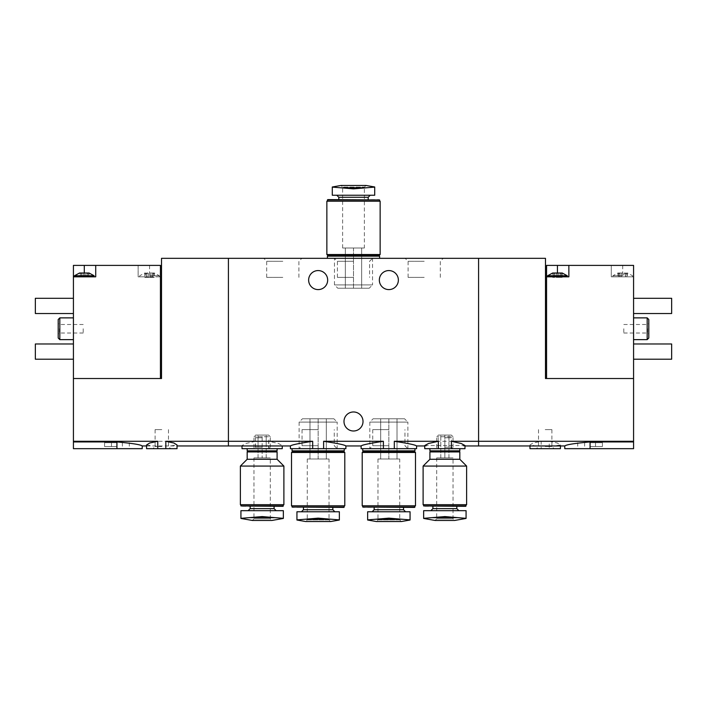<?xml version="1.0" encoding="UTF-8"?>
<svg xmlns="http://www.w3.org/2000/svg" width="707" height="707" viewBox="0 0 707 707"><rect width="100%" height="100%" fill="white"/><g stroke="black" fill="none" stroke-linecap="round" stroke-linejoin="round"><path stroke-width="0.53" stroke-dasharray="3.54 2.65" d="M345.882 448.671L323.612 448.671L323.612 441.292C337.442 443.369 344.866 444.924 345.882 445.958C344.866 444.924 337.442 443.369 323.612 441.292L383.388 441.292C369.54 443.369 362.117 444.924 361.118 445.958C362.117 444.924 369.54 443.377 383.388 441.292L383.388 448.671L361.118 448.671M323.612 448.671L312.688 448.671L312.688 441.292C298.84 443.377 291.417 444.933 290.418 445.958C291.443 444.924 298.867 443.369 312.688 441.292L268.66 441.292L278.505 443.501L282.252 445.534L280.511 445.94M312.688 448.671L290.418 448.671M416.582 448.671L394.312 448.671L394.312 441.292C408.16 443.369 415.583 444.924 416.582 445.958C415.583 444.924 408.16 443.377 394.312 441.292L478.586 441.292L478.586 445.958L478.586 258.329L478.586 441.292L541.173 441.292L533.087 443.006L529.976 444.986L536.525 445.958M282.8 258.329L263.764 258.329L282.8 258.329M353.5 258.329L334.464 258.329L353.5 258.329M424.2 258.329L405.164 258.329L424.2 258.329M149.557 265.399L149.557 276.817L139.765 276.817L160.436 276.817L160.436 265.399L138.139 265.399L138.139 276.817L160.436 276.817L160.436 378.519L73.422 378.519L161.523 378.519L161.523 258.329L545.477 258.329L545.477 378.519L633.578 378.519L546.564 378.519L633.578 378.519L633.578 276.817L611.281 276.817L611.281 265.399L611.281 276.817L633.578 276.817L633.578 265.399L546.564 265.399L546.564 378.519M394.312 448.671L383.388 448.671M388.85 448.671L369.814 448.671L388.85 448.671M318.15 448.671L299.114 448.671L318.15 448.671M424.748 445.534L464.976 445.534M464.985 448.671L424.748 448.671M444.862 448.671L453.028 448.671L444.862 448.671M282.252 448.671L268.66 448.671L268.66 441.292M243.756 445.94L242.024 445.534L245.762 443.501L255.607 441.292L255.607 448.671L242.015 448.671M268.66 448.671L255.607 448.671M262.138 448.671L253.972 448.671L262.138 448.671M379.332 280.078A9.518 9.518 0 0 0 388.85 289.596A9.518 9.518 0 0 0 398.368 280.078A9.518 9.518 0 0 0 388.85 270.56A9.518 9.518 0 0 0 379.332 280.078M308.632 280.078A9.518 9.518 0 0 0 318.15 289.596A9.518 9.518 0 0 0 327.668 280.078A9.518 9.518 0 0 0 318.15 270.56A9.518 9.518 0 0 0 308.632 280.078M160.436 378.519L73.422 378.519L73.422 441.292L228.414 441.292L228.414 258.329L228.414 445.958L228.414 441.292L255.607 441.292M343.982 421.478A9.518 9.518 0 0 0 353.5 430.996A9.518 9.518 0 0 0 363.018 421.478A9.518 9.518 0 0 0 353.5 411.96A9.518 9.518 0 0 0 343.982 421.478M388.85 429.635L372.757 429.635L388.85 429.635M388.85 445.728L372.757 445.728L388.85 445.728M318.15 429.635L302.057 429.635L318.15 429.635M318.15 445.728L302.057 445.728L318.15 445.728M444.862 447.204L451.552 447.204L444.862 447.204M444.862 437.792L451.552 437.792L444.862 437.792M262.138 447.204L255.448 447.204L262.138 447.204M262.138 437.792L255.448 437.792L262.138 437.792M424.2 277.365L408.107 277.365L424.2 277.365M424.2 261.272L408.107 261.272L424.2 261.272M353.5 277.365L337.407 277.365L353.5 277.365M353.5 261.272L337.407 261.272L353.5 261.272M282.8 277.365L266.707 277.365L282.8 277.365M282.8 261.272L266.707 261.272L282.8 261.272M342.621 247.998L342.621 187.081L364.379 187.081L342.621 187.081L340.995 185.455L366.005 185.455L364.379 187.081L364.379 247.998L342.621 247.998L364.379 247.998M366.341 187.788L353.5 188.857L340.659 187.788L366.341 187.788M370.221 195.238L336.779 195.238L370.221 195.238M374.71 187.108L374.71 195.238L332.29 195.238L332.29 187.108M353.5 247.998L361.657 247.998L345.343 247.998L353.5 247.998L353.5 288.235L361.657 288.235L345.343 288.235L353.5 288.235L353.5 247.998M369.195 288.235L337.805 288.235L369.195 288.235L372.536 284.903L334.464 284.903L372.536 284.903L372.536 258.329L334.464 258.329L372.536 258.329L369.593 261.272L369.593 277.365M368.188 199.595L338.812 199.595L368.188 199.595M327.783 199.595L379.217 199.595M327.394 199.975L379.606 199.975M379.606 201.221L327.394 201.221L379.606 201.221M326.855 201.221L380.145 201.221M326.855 254.52L380.145 254.52M379.606 254.52L327.394 254.52L379.606 254.52M327.394 255.068L379.606 255.068M327.942 255.607L379.058 255.607M327.394 256.155L379.606 256.155M379.606 258.329L327.394 258.329L379.606 258.329M361.657 247.998L361.657 288.235L361.657 247.998M345.343 247.998L345.343 288.235L345.343 247.998M562.198 277.365L560.191 277.365L562.198 277.365L562.198 273.008L556.232 273.37L559.82 273.008L560.191 273.591L561.473 273.37L559.82 273.008L552.68 273.008L554.695 273.591L552.68 273.008L552.68 277.365L554.695 277.365L552.68 277.365M555.066 273.008L554.624 273.37L555.066 273.008M623.919 273.37L627.462 273.008L625.085 273.008L625.456 273.591L626.729 273.37L625.085 273.008L620.322 273.008L625.085 273.008L623.919 273.37L623.919 276.817L625.562 276.817L619.845 276.817L623.919 276.817L623.919 273.37M620.322 273.008L617.945 273.008L620.322 273.008L619.951 273.591L618.678 273.37L620.322 273.008M626.729 273.37L627.462 273.008L626.729 273.37L626.729 276.817L627.462 276.817L625.448 276.817L626.729 276.817L626.729 273.37M618.678 273.37L617.945 273.008L618.678 273.37L618.678 276.817L619.959 276.817L617.945 276.817L618.678 276.817L618.678 273.37M561.358 276.817L547.651 276.817L561.358 276.817M564.787 448.671L633.578 448.671L633.578 378.519M590.071 448.671L576.444 448.671L595.515 448.671L584.636 448.671L590.071 448.671L590.071 441.937C574.703 443.316 566.272 444.65 564.787 445.958C566.263 444.659 574.694 443.316 590.071 441.937L633.578 441.937M560.43 448.671L549.242 448.671L549.242 441.292L557.328 443.006L560.43 444.986L553.89 445.958M549.242 448.671L541.173 448.671L541.173 441.292M541.173 448.671L529.976 448.671M545.203 448.671L554.067 448.671L545.203 448.671M633.578 328.755L633.578 339.634L633.578 328.755M633.578 313.528L633.578 298.301L633.578 313.528L671.65 313.528L671.65 298.301L633.578 298.301M633.578 359.209L633.578 343.982L633.578 359.209L671.65 359.209L671.65 343.982L633.578 343.982M633.578 441.292L549.242 441.292M545.203 446.497L551.893 446.497L545.203 446.497M545.203 429.635L551.893 429.635L545.203 429.635M647.179 339.634L647.179 317.876M648.805 337.999L648.805 319.511M648.805 328.755L648.805 334.19L648.805 328.755M623.795 328.755L623.795 333.015L623.795 328.755M647.63 328.755L647.63 333.015L647.63 328.755M590.071 446.497L602.444 446.497L590.071 446.497M590.071 442.688L602.444 442.688L590.071 442.688M557.443 273.008L557.443 276.817L568.861 276.817L568.861 265.399M557.443 276.817L546.564 276.817M622.708 275.73L612.916 275.73L622.708 275.73M625.518 276.817L625.518 273.37L625.518 276.817M567.235 275.73L547.651 275.73M556.232 277.365L560.298 277.365L556.232 277.365L556.232 273.37L556.232 277.365M560.253 277.365L560.253 273.37L560.253 277.365M148.346 273.37L144.802 273.008L147.18 273.008L146.809 273.591L145.527 273.37L147.18 273.008L151.934 273.008L147.18 273.008L148.346 273.37L148.346 277.365L146.703 277.365L152.412 277.365L148.346 277.365L148.346 273.37M151.934 273.008L154.32 273.008L151.934 273.008L152.305 273.591L153.587 273.37L151.934 273.008M145.527 273.37L144.802 273.008L145.527 273.37L145.527 277.365L144.802 277.365L146.809 277.365L145.527 277.365L145.527 273.37M153.587 273.37L154.32 273.008L153.587 273.37L153.587 277.365L152.305 277.365L154.32 277.365L153.587 277.365L153.587 273.37M89.055 276.817L87.041 276.817L89.055 276.817L89.055 273.008L79.538 273.008L81.544 273.591L79.538 273.008L79.538 276.817L80.271 276.817L79.538 276.817M88.322 273.37L87.049 273.591L88.322 273.37L88.322 276.817L88.322 273.37M149.557 276.817L138.139 276.817L138.139 265.399L73.422 265.399L73.422 378.519M88.207 276.817L74.509 276.817L88.207 276.817M73.422 441.292L73.422 448.671L142.213 448.671M116.929 448.671L103.302 448.671L130.556 448.671L111.485 448.671L122.364 448.671L116.929 448.671L116.929 441.937C132.297 443.316 140.728 444.65 142.213 445.958C140.737 444.659 132.306 443.316 116.929 441.937L73.422 441.937M146.57 444.986L153.11 445.958L170.475 445.958L177.024 444.986M177.024 448.671L146.57 448.671M161.797 448.671L152.933 448.671L161.797 448.671M73.422 328.755L73.422 339.634L73.422 328.755M73.422 313.528L73.422 298.301L73.422 313.528L35.35 313.528L35.35 298.301L73.422 298.301M73.422 359.209L73.422 343.982L73.422 359.209L35.35 359.209L35.35 343.982L73.422 343.982M161.797 446.497L155.107 446.497L161.797 446.497M161.797 429.635L155.107 429.635L161.797 429.635M59.821 317.876L59.821 339.634M58.195 319.511L58.195 337.999M58.195 328.755L58.195 334.19L58.195 328.755M83.205 328.755L83.205 333.015L83.205 328.755M59.37 328.755L59.37 333.015L59.37 328.755M116.929 446.497L104.556 446.497L116.929 446.497M116.929 442.688L104.556 442.688L116.929 442.688M84.292 273.008L84.292 276.817L95.719 276.817L95.719 265.399M84.292 276.817L73.422 276.817M94.084 275.73L74.509 275.73M87.041 276.817L87.041 273.591L87.041 276.817M85.512 276.817L81.438 276.817L85.512 276.817L85.512 273.37L85.512 276.817M81.482 276.817L80.271 276.817L81.552 276.817L81.482 273.37L81.482 276.817M149.557 275.73L159.349 275.73L149.557 275.73M146.747 277.365L146.747 273.37L146.747 277.365M436.705 457.915L436.705 518.832L453.028 518.832L454.654 520.458L435.079 520.458L436.705 518.832L453.028 518.832L453.028 457.915L436.705 457.915L453.028 457.915M432.021 517.648L444.862 516.578L457.712 517.648L432.021 517.648M458.87 510.675L430.863 510.675L458.87 510.675M423.652 510.675L466.072 510.675M444.862 457.915L448.945 457.915L440.788 457.915L444.862 457.915L444.862 435.079L448.945 435.079L440.788 435.079L444.862 435.079L444.862 457.915M451.358 435.079L438.375 435.079L451.358 435.079L453.028 436.74L436.705 436.74L453.028 436.74L453.028 448.671L436.705 448.671L453.028 448.671L451.552 447.204L451.552 437.792M456.828 506.318L432.905 506.318L456.828 506.318M465.692 506.318L424.041 506.318M466.072 505.938L423.652 505.938M466.072 504.692L423.652 504.692L466.072 504.692M466.62 504.692L423.113 504.692M466.62 466.072L423.113 466.072M459.824 459.276L429.909 459.276M459.824 451.932L429.909 451.932M459.276 451.393L430.457 451.393M459.824 450.845L429.909 450.845M459.824 448.671L429.909 448.671L459.824 448.671M448.945 457.915L448.945 435.079L448.945 457.915M440.788 457.915L440.788 435.079L440.788 457.915M283.348 518.328L283.348 510.675L240.928 510.675L240.928 518.328M253.972 457.915L253.972 518.832L270.295 518.832L271.921 520.458L252.346 520.458L253.972 518.832L270.295 518.832L270.295 457.915L253.972 457.915L270.295 457.915M249.288 517.648L262.138 516.578L274.979 517.648L249.288 517.648M276.137 510.675L248.13 510.675L276.137 510.675M262.138 457.915L258.055 457.915L262.138 457.915L262.138 435.079L266.212 435.079L258.055 435.079L262.138 435.079L262.138 457.915M268.625 435.079L255.642 435.079L268.625 435.079L270.295 436.74L253.972 436.74L270.295 436.74L270.295 448.671L253.972 448.671L270.295 448.671L268.819 447.204L268.819 437.792M274.095 506.318L250.172 506.318L274.095 506.318M282.959 506.318L241.308 506.318M283.348 505.938L240.928 505.938M283.348 504.692L240.928 504.692L283.348 504.692M283.887 504.692L240.38 504.692M283.887 466.072L240.38 466.072M277.091 459.276L247.176 459.276M277.091 451.932L247.176 451.932M276.543 451.393L247.724 451.393M277.091 450.845L247.176 450.845M277.091 448.671L247.176 448.671L277.091 448.671M266.212 457.915L266.212 435.079L266.212 457.915M258.055 457.915L258.055 435.079L258.055 457.915M377.971 459.002L377.971 519.919L399.729 519.919L401.355 521.545L376.345 521.545L377.971 519.919L399.729 519.919L399.729 459.002L377.971 459.002L399.729 459.002M376.009 519.212L388.85 518.143L401.691 519.212L376.009 519.212M405.571 511.762L372.129 511.762L405.571 511.762M367.64 511.762L410.06 511.762M388.85 459.002L397.007 459.002L380.693 459.002L388.85 459.002L388.85 418.765L397.007 418.765L380.693 418.765L388.85 418.765L388.85 459.002M404.545 418.765L373.155 418.765L404.545 418.765L407.886 422.097L369.814 422.097L407.886 422.097L407.886 448.671L369.814 448.671L407.886 448.671L404.943 445.728L404.943 429.635M403.538 507.405L374.162 507.405L403.538 507.405M414.567 507.405L363.133 507.405M414.956 507.025L362.744 507.025M414.956 505.779L362.744 505.779L414.956 505.779M415.495 505.779L362.205 505.779M415.495 452.48L362.205 452.48M414.956 452.48L362.744 452.48L414.956 452.48M414.956 451.932L362.744 451.932M414.408 451.393L363.292 451.393M414.956 450.845L362.744 450.845M414.956 448.671L362.744 448.671L414.956 448.671M397.007 459.002L397.007 418.765L397.007 459.002M380.693 459.002L380.693 418.765L380.693 459.002M307.271 459.002L307.271 519.919L329.029 519.919L330.655 521.545L305.645 521.545L307.271 519.919L329.029 519.919L329.029 459.002L307.271 459.002L329.029 459.002M305.309 519.212L318.15 518.143L330.991 519.212L305.309 519.212M334.871 511.762L301.429 511.762L334.871 511.762M296.94 511.762L339.36 511.762M318.15 459.002L326.307 459.002L309.993 459.002L318.15 459.002L318.15 418.765L326.307 418.765L309.993 418.765L318.15 418.765L318.15 459.002M333.845 418.765L302.455 418.765L333.845 418.765L337.186 422.097L299.114 422.097L337.186 422.097L337.186 448.671L299.114 448.671L337.186 448.671L334.243 445.728L334.243 429.635M332.838 507.405L303.462 507.405L332.838 507.405M343.867 507.405L292.433 507.405M344.256 507.025L292.044 507.025M344.256 505.779L292.044 505.779L344.256 505.779M344.795 505.779L291.505 505.779M344.795 452.48L291.505 452.48M344.256 452.48L292.044 452.48L344.256 452.48M344.256 451.932L292.044 451.932M343.708 451.393L292.592 451.393M344.256 450.845L292.044 450.845M344.256 448.671L292.044 448.671L344.256 448.671M326.307 459.002L326.307 418.765L326.307 459.002M309.993 459.002L309.993 418.765L309.993 459.002M338.812 197.28L368.188 197.28M622.708 265.399L622.708 276.817M619.889 276.817L619.889 273.37L619.889 276.817M621.488 276.817L621.488 273.37L621.488 276.817M554.624 277.365L554.624 273.37L554.624 277.365M553.413 277.365L553.413 273.37L553.413 277.365M558.654 277.365L558.654 273.37L558.654 277.365M561.473 277.365L561.473 273.37L561.473 277.365M87.111 276.817L87.111 273.37L87.111 276.817M83.081 276.817L83.081 273.37L83.081 276.817M80.271 276.817L80.271 273.37L80.271 276.817M152.376 277.365L152.376 273.37L152.376 277.365M150.768 277.365L150.768 273.37L150.768 277.365M456.828 508.633L432.905 508.633M274.095 508.633L250.172 508.633M403.538 509.72L374.162 509.72M332.838 509.72L303.462 509.72M424.748 445.958L426.489 445.958M463.244 445.958L464.985 445.958M372.757 429.635L372.757 445.728L369.814 448.671L369.814 422.097L373.155 418.765M302.057 429.635L302.057 445.728L299.114 448.671L299.114 422.097L302.455 418.765M438.181 437.792L438.181 447.204L436.705 448.671L436.705 436.74L438.375 435.079M255.448 437.792L255.448 447.204L253.972 448.671L253.972 436.74L255.642 435.079M440.293 277.365L440.293 261.272L443.236 258.329M408.107 277.365L408.107 261.272L405.164 258.329M337.407 277.365L337.407 261.272L334.464 258.329L334.464 284.903L337.805 288.235M298.893 277.365L298.893 261.272L301.836 258.329M266.707 277.365L266.707 261.272L263.764 258.329M560.43 445.958L560.43 444.986M529.976 445.958L529.976 444.986M538.522 429.635L538.522 446.497L536.348 448.671M551.893 429.635L551.893 446.497L554.067 448.671M623.795 333.015L647.63 333.015L648.805 334.19M623.795 324.495L647.63 324.495L648.805 323.32M577.699 442.688L577.699 446.497L576.444 448.671M602.444 442.688L602.444 446.497L603.698 448.671M584.636 442.688L584.636 448.671M595.515 442.688L595.515 448.671M632.491 276.817L632.491 275.73L627.462 273.008L627.462 276.817M612.916 276.817L612.916 275.73L617.945 273.008L617.945 276.817M619.959 276.817L619.959 273.591L619.959 276.817M619.845 276.817L619.845 273.238L619.845 276.817M625.562 276.817L625.562 273.238L625.562 276.817M625.448 276.817L625.448 273.591L625.448 276.817M554.695 277.365L554.695 273.591L554.695 277.365M554.588 277.365L554.588 273.238L554.588 277.365M560.298 277.365L560.298 273.238L560.298 277.365M560.191 277.365L560.191 273.591L560.191 277.365M146.57 445.958L153.11 445.958M170.475 445.958L177.024 445.958M155.107 429.635L155.107 446.497L152.933 448.671M168.478 429.635L168.478 446.497L170.652 448.671M83.205 324.495L59.37 324.495L58.195 323.32M83.205 333.015L59.37 333.015L58.195 334.19M104.556 442.688L104.556 446.497L103.302 448.671M129.301 442.688L129.301 446.497L130.556 448.671M111.485 442.688L111.485 448.671M122.364 442.688L122.364 448.671M87.155 276.817L87.155 273.238L87.155 276.817M81.438 276.817L81.438 273.238L81.438 276.817M81.552 276.817L81.552 273.591L81.552 276.817M159.349 276.817L159.349 275.73L154.32 273.008L154.32 277.365M139.765 276.817L139.765 275.73L144.802 273.008L144.802 277.365M152.305 277.365L152.305 273.591L152.305 277.365M152.412 277.365L152.412 273.238L152.412 277.365M146.703 277.365L146.703 273.238L146.703 277.365M146.809 277.365L146.809 273.591L146.809 277.365"/><path stroke-width="1.06" d="M177.024 445.958L290.418 445.958L290.418 448.671L323.612 448.671L323.612 441.292C337.442 443.369 344.866 444.924 345.882 445.958C344.866 444.924 337.442 443.369 323.612 441.292L383.388 441.292C369.54 443.369 362.117 444.924 361.118 445.958C362.117 444.924 369.54 443.377 383.388 441.292L383.388 448.671L394.312 448.671L394.312 441.292C408.16 443.369 415.583 444.924 416.582 445.958C415.583 444.924 408.16 443.377 394.312 441.292L438.34 441.292L428.495 443.501L424.748 445.534L424.748 448.671L438.34 448.671L438.34 441.292M323.612 448.671L345.882 448.671L345.882 445.958L361.118 445.958L361.118 448.671L383.388 448.671M312.688 448.671L312.688 441.292C298.84 443.377 291.417 444.933 290.418 445.958C291.443 444.924 298.867 443.369 312.688 441.292L228.414 441.292L228.414 258.329L478.586 258.329L478.586 441.292L478.586 258.329L545.477 258.329L545.477 378.519L633.578 378.519L633.578 265.399L568.861 265.399L568.861 276.817L546.564 276.817L546.564 378.519M394.312 448.671L416.582 448.671L416.582 445.958L424.748 445.958M438.34 448.671L464.985 448.671L464.985 445.534L461.238 443.501L451.393 441.292L478.586 441.292L478.586 445.958L478.586 441.292L633.578 441.292L633.578 448.671L564.787 448.671L564.787 445.958L464.985 445.958M451.393 448.671L451.393 441.292M242.015 445.958L242.015 448.671L282.252 448.671L282.252 445.958M398.368 280.078A9.518 9.518 0 0 1 384.095 288.323A9.518 9.518 0 0 1 384.095 271.842A9.518 9.518 0 0 1 398.368 280.078M327.668 280.078A9.518 9.518 0 0 1 313.395 288.323A9.518 9.518 0 0 1 313.395 271.842A9.518 9.518 0 0 1 327.668 280.078M157.758 448.671L157.758 441.292L149.672 443.006L146.57 444.986L146.57 448.671L177.024 448.671L177.024 444.986L173.913 443.006L165.827 441.292L228.414 441.292L228.414 445.958L228.414 258.329L161.523 258.329L161.523 378.519L73.422 378.519L73.422 276.817L95.719 276.817L95.719 265.399L73.422 265.399L73.422 276.817M363.018 421.478A9.518 9.518 0 0 1 348.745 429.723A9.518 9.518 0 0 1 348.745 413.242A9.518 9.518 0 0 1 363.018 421.478M374.71 187.108L366.341 187.788L374.71 187.108L374.71 195.238L332.29 195.238L332.29 187.108L340.659 187.788L332.29 187.108M332.29 186.984L340.995 185.455L366.005 185.455L374.71 186.984M340.659 187.788L353.5 188.857L366.341 187.788L340.659 187.788M368.188 199.595L368.188 197.28L370.221 195.238M327.394 199.975L379.606 199.975L327.783 199.595L327.394 201.221M379.606 199.975L379.606 201.221M380.145 201.221L326.855 201.221L326.855 254.52L380.145 254.52L380.145 201.221M379.606 254.52L379.606 255.068L327.394 255.068L327.394 254.52M379.606 255.068L379.058 255.607L327.942 255.607L327.394 255.068M379.058 255.607L379.606 256.155L327.394 256.155L327.394 258.329M379.606 256.155L379.606 258.329M555.066 273.008L562.198 273.008L567.235 275.73L547.651 275.73L552.68 273.008L555.066 273.008M568.861 265.399L546.564 265.399L546.564 276.817M529.976 445.958L529.976 448.671L560.43 448.671L560.43 445.958M633.578 378.519L633.578 441.292M633.578 441.937L590.071 441.937C574.703 443.316 566.272 444.65 564.787 445.958C566.263 444.659 574.694 443.316 590.071 441.937L590.071 448.671M633.578 317.876L647.179 317.876L647.179 339.634L633.578 339.634M647.179 317.876L648.805 319.511L648.805 337.999L647.179 339.634M633.578 298.301L671.65 298.301L671.65 313.528L633.578 313.528M633.578 343.982L671.65 343.982L671.65 359.209L633.578 359.209M79.538 273.008L89.055 273.008L94.084 275.73L74.509 275.73L79.538 273.008M160.436 378.519L160.436 265.399L95.719 265.399M146.57 445.958L142.213 445.958L142.213 448.671L73.422 448.671L73.422 378.519M165.827 448.671L165.827 441.292M73.422 441.937L116.929 441.937C132.297 443.316 140.728 444.65 142.213 445.958C140.737 444.659 132.306 443.316 116.929 441.937L116.929 448.671M73.422 441.292L157.758 441.292M73.422 339.634L59.821 339.634L59.821 317.876L73.422 317.876M59.821 339.634L58.195 337.999L58.195 319.511L59.821 317.876M73.422 298.301L35.35 298.301L35.35 313.528L73.422 313.528M73.422 343.982L35.35 343.982L35.35 359.209L73.422 359.209M466.072 510.675L466.072 518.328L457.712 517.648L466.072 518.328L466.072 510.675L423.652 510.675L423.652 518.328L432.021 517.648L423.652 518.328L423.652 510.675M423.652 518.443L435.079 520.458L454.654 520.458L466.072 518.443M457.712 517.648L444.862 516.578L432.021 517.648L457.712 517.648M430.863 510.675L432.905 508.633L456.828 508.633L458.87 510.675M456.828 508.633L456.828 506.318M466.072 505.938L423.652 505.938L465.692 506.318L466.072 504.692M423.113 504.692L466.62 504.692L466.62 466.072L423.113 466.072L423.113 504.692M423.113 466.072L429.909 459.276L459.824 459.276L466.62 466.072M429.909 459.276L429.909 451.932L459.824 451.932L459.824 459.276M429.909 451.932L430.457 451.393L459.276 451.393L459.824 451.932M430.457 451.393L429.909 450.845L459.824 450.845L459.824 448.671M459.276 451.393L459.824 450.845M283.348 518.328L274.979 517.648L283.348 518.328L283.348 510.675L240.928 510.675L240.928 518.328L249.288 517.648L240.928 518.328M240.928 518.443L252.346 520.458L271.921 520.458L283.348 518.443M274.979 517.648L262.138 516.578L249.288 517.648L274.979 517.648M248.13 510.675L250.172 508.633L274.095 508.633L276.137 510.675M274.095 508.633L274.095 506.318M283.348 505.938L240.928 505.938L282.959 506.318L283.348 504.692M240.38 504.692L283.887 504.692L283.887 466.072L240.38 466.072L240.38 504.692M240.38 466.072L247.176 459.276L277.091 459.276L283.887 466.072M247.176 459.276L247.176 451.932L277.091 451.932L277.091 459.276M247.176 451.932L247.724 451.393L276.543 451.393L277.091 451.932M247.724 451.393L247.176 450.845L277.091 450.845L277.091 448.671M276.543 451.393L277.091 450.845M410.06 511.762L410.06 519.892L401.691 519.212L410.06 519.892L410.06 511.762L367.64 511.762L367.64 519.892L376.009 519.212L367.64 519.892L367.64 511.762M367.64 520.016L376.345 521.545L401.355 521.545L410.06 520.016M401.691 519.212L388.85 518.143L376.009 519.212L401.691 519.212M372.129 511.762L374.162 509.72L403.538 509.72L405.571 511.762M403.538 509.72L403.538 507.405M414.956 507.025L362.744 507.025L414.567 507.405L414.956 505.779M362.205 505.779L415.495 505.779L415.495 452.48L362.205 452.48L362.205 505.779M362.744 452.48L362.744 451.932L414.956 451.932L414.956 452.48M362.744 451.932L363.292 451.393L414.408 451.393L414.956 451.932M363.292 451.393L362.744 450.845L414.956 450.845L414.956 448.671M414.408 451.393L414.956 450.845M339.36 511.762L339.36 519.892L330.991 519.212L339.36 519.892L339.36 511.762L296.94 511.762L296.94 519.892L305.309 519.212L296.94 519.892L296.94 511.762M296.94 520.016L305.645 521.545L330.655 521.545L339.36 520.016M330.991 519.212L318.15 518.143L305.309 519.212L330.991 519.212M301.429 511.762L303.462 509.72L332.838 509.72L334.871 511.762M332.838 509.72L332.838 507.405M344.256 507.025L292.044 507.025L343.867 507.405L344.256 505.779M291.505 505.779L344.795 505.779L344.795 452.48L291.505 452.48L291.505 505.779M292.044 452.48L292.044 451.932L344.256 451.932L344.256 452.48M292.044 451.932L292.592 451.393L343.708 451.393L344.256 451.932M292.592 451.393L292.044 450.845L344.256 450.845L344.256 448.671M343.708 451.393L344.256 450.845M368.188 197.28L338.812 197.28L336.779 195.238M557.443 265.399L557.443 273.008M84.292 265.399L84.292 273.008M338.812 197.28L338.812 199.595M327.942 255.607L327.394 256.155M567.235 276.817L567.235 275.73M547.651 276.817L547.651 275.73M94.084 276.817L94.084 275.73M74.509 276.817L74.509 275.73M432.905 508.633L432.905 506.318M423.652 505.938L423.652 504.692M429.909 450.845L429.909 448.671M250.172 508.633L250.172 506.318M240.928 505.938L240.928 504.692M247.176 450.845L247.176 448.671M374.162 509.72L374.162 507.405M362.744 507.025L362.744 505.779M362.744 450.845L362.744 448.671M303.462 509.72L303.462 507.405M292.044 507.025L292.044 505.779M292.044 450.845L292.044 448.671"/></g></svg>
